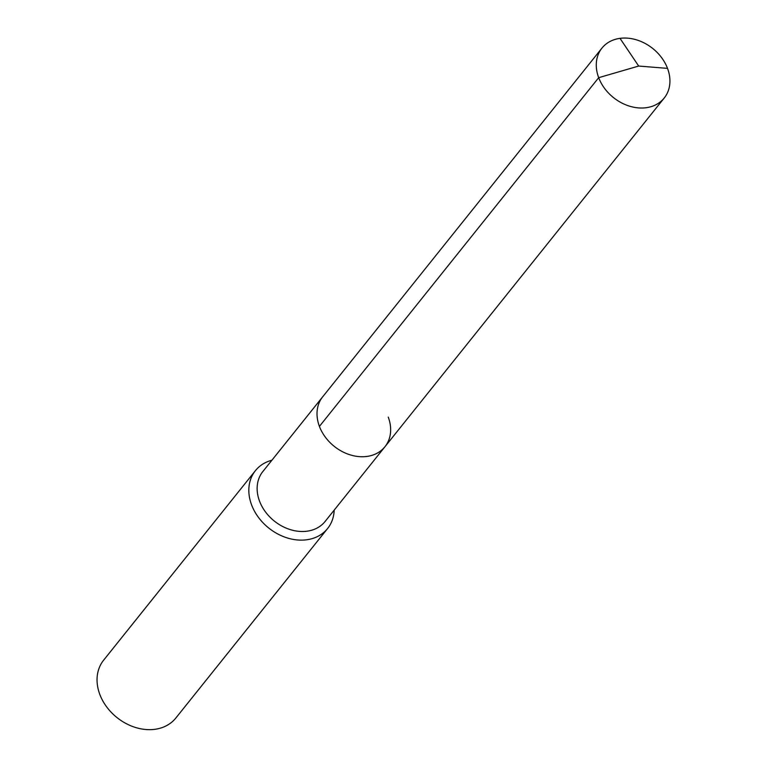 <?xml version="1.0" encoding="UTF-8"?>
<svg xmlns="http://www.w3.org/2000/svg" width="767" height="767" viewBox="0 0 767 767"><rect width="100%" height="100%" fill="white"/><g stroke="black" fill="none" stroke-linecap="round" stroke-linejoin="round"><path stroke-width="1.15" d="M388.246 417.104A39.903 31.447 -141.3 0 1 384.976 446.701A39.903 31.447 -141.3 0 1 350.174 454.86A39.903 31.447 -141.3 0 1 319.417 426.404A39.903 31.447 38.7 0 1 322.686 396.817A39.903 31.447 38.7 0 0 319.417 426.404A39.903 31.447 -141.3 0 0 350.174 454.86A39.903 31.447 -141.3 0 0 384.976 446.701L664.251 97.975A39.903 31.447 -141.3 0 1 629.439 106.134A39.903 31.447 -141.3 0 1 598.682 77.678L319.417 426.404M384.976 446.701L325.112 521.455A39.903 31.447 -141.3 0 1 290.3 529.613A39.903 31.447 -141.3 0 1 259.543 501.158A39.903 31.447 38.7 0 1 262.822 471.571L601.961 48.091A39.903 31.447 38.7 0 0 598.682 77.678L638.69 66.048L667.52 68.378A39.903 31.447 38.7 0 0 636.763 39.932A39.903 31.447 38.7 0 0 601.961 48.091M271.901 460.229A46.26 36.452 38.7 0 0 255.411 470.65A46.26 36.452 38.7 0 0 251.614 504.954A46.26 36.452 -141.3 0 0 287.27 537.945A46.26 36.452 -141.3 0 0 327.624 528.482A46.26 36.452 -141.3 0 0 334.191 510.113M327.624 528.482L175.854 718.008A46.26 36.452 -141.3 0 1 135.491 727.471A46.26 36.452 -141.3 0 1 99.835 694.48A46.26 36.452 38.7 0 1 103.631 660.176L255.411 470.65M619.995 38.35L638.69 66.048L667.52 68.378A39.903 31.447 -141.3 0 1 664.251 97.975"/></g></svg>
